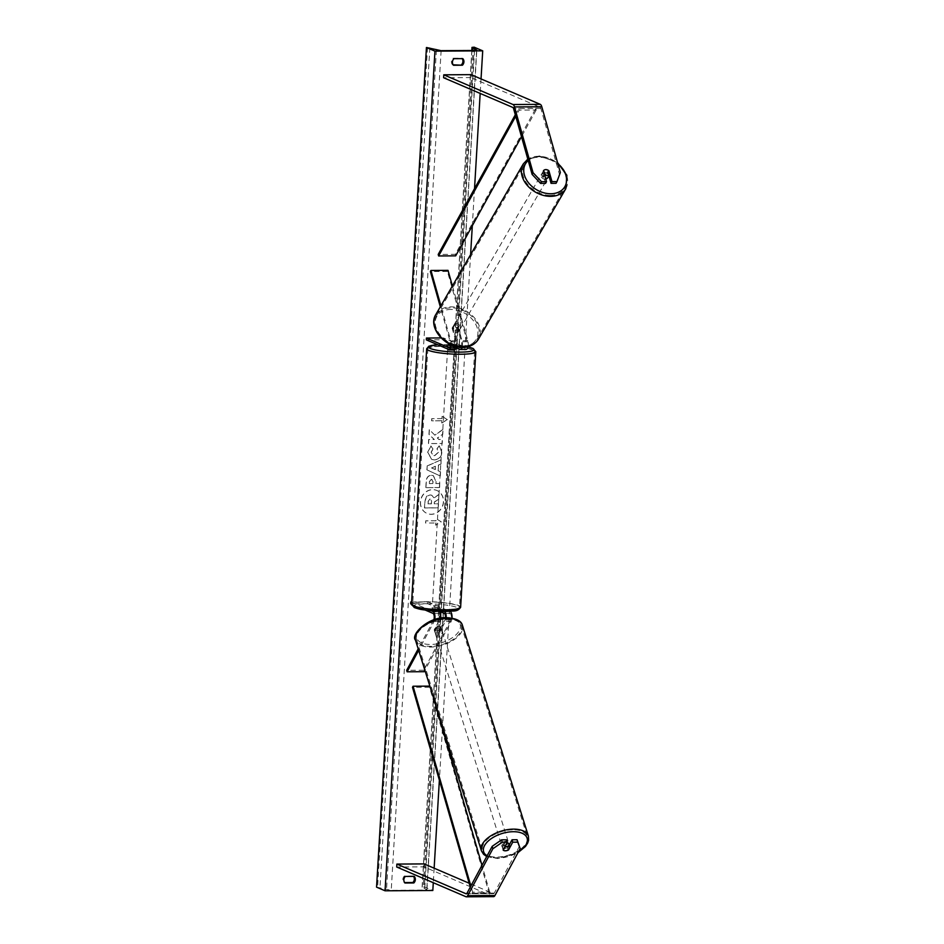 <?xml version="1.0" encoding="UTF-8"?>
<svg xmlns="http://www.w3.org/2000/svg" width="944" height="944" viewBox="0 0 944 944"><rect width="100%" height="100%" fill="white"/><g stroke="black" fill="none" stroke-linecap="round" stroke-linejoin="round"><path stroke-width="0.71" stroke-dasharray="4.72 3.54" d="M506.586 839.806L502.432 847.547A3.705 1.971 164.3 0 0 504.698 848.396A3.705 1.971 164.3 0 0 507.884 847.511L508.415 849.364M507.884 847.511L509.146 845.175M519.495 846.154L494.267 893.118A2.962 1.145 89.7 0 1 493.594 893.673A2.962 1.145 89.7 0 1 493.405 893.638L469.18 883.23M493.618 896.635A5.924 2.289 89.7 0 1 493.24 896.552L423.998 866.84L396.704 867.005M424.175 863.913L423.998 866.84M502.432 847.547L503.105 849.954M545.585 183.372L542.529 172.528A3.705 2.785 -151.7 0 1 544.924 171.312A3.705 2.785 -151.7 0 1 547.992 172.492L548.971 175.973M542.529 172.528L543.461 170.805M556.051 183.313L559.414 174.239L540.877 108.477A2.962 1.145 -90.3 0 0 540.121 107.286L470.891 77.561L471.068 74.647M559.414 174.239L560.347 172.516M470.891 77.561L443.597 77.727M547.992 172.492L548.641 171.301M460.991 347.191A3.705 1.44 -90.3 0 0 461.463 341.775L457.592 328.064A3.705 2.785 28.3 0 0 454.524 326.872A3.705 2.785 28.3 0 0 452.129 328.099L452.707 327.013A3.705 2.785 -151.7 0 1 455.102 325.798A3.705 2.785 -151.7 0 1 458.17 326.99L462.041 340.701A5.546 2.148 -90.3 0 1 462.053 347.239M456.754 346.59A5.546 2.148 89.7 0 0 456.577 340.737L452.707 327.013M451.173 344.784A5.546 2.148 -90.3 0 0 450.784 340.772L440.907 305.773M467.988 346.625A5.546 2.148 -90.3 0 0 467.835 340.666L452.412 285.961M426.322 339.864L443.373 339.757L443.479 337.928L465.888 347.545A3.705 1.44 -90.3 0 0 466.124 347.593A3.705 1.44 -90.3 0 0 467.386 345.587A3.705 1.44 -90.3 0 0 467.256 341.74L447.432 271.435L448.011 270.362M447.432 271.435L430.381 271.542M452.129 328.099L455.999 341.811A3.705 1.44 89.7 0 1 456.129 345.657A3.705 1.44 89.7 0 1 454.866 347.663A3.705 1.44 89.7 0 1 454.63 347.616L450.312 345.764M452.919 344.654L452.79 346.837L454.819 347.711L454.949 345.516L450.465 344.489A3.705 1.44 -90.3 0 0 450.205 341.846L440.317 306.8M450.465 344.489L453.427 344.713L458.583 346.932M443.479 337.928L441.096 337.94M456.389 347.864L453.309 346.542L447.857 346.578L454.524 349.433L448.719 349.469M443.373 339.757L465.781 349.374L459.976 349.41M457.592 328.064L458.17 326.99M453.427 344.713L453.309 346.542M447.963 344.749L447.857 346.578M445.497 617.683A3.705 1.44 89.7 0 1 444.931 620.007L439.668 629.801A3.705 1.971 -15.7 0 1 436.47 630.686A3.705 1.971 -15.7 0 1 434.205 629.837L439.467 620.043A3.705 1.44 -90.3 0 0 440.01 616.196A3.705 1.44 -90.3 0 0 438.842 613.376L432.175 610.52L437.638 610.485L439.467 611.275M440.73 618.202A5.546 2.148 -90.3 0 1 439.892 621.553L434.629 631.347A3.705 1.971 164.3 0 0 436.895 632.185A3.705 1.971 164.3 0 0 440.093 631.312L445.356 621.518A5.546 2.148 89.7 0 0 446.217 617.659M439.668 629.801L440.093 631.312M451.999 618.06A5.546 2.148 89.7 0 1 451.149 621.482L424.918 670.311M434.736 619.642A5.546 2.148 89.7 0 1 434.098 621.589L418.652 650.31M411.631 601.965L427.809 601.871L427.691 603.7L450.099 613.317A3.705 1.44 89.7 0 1 451.279 616.125A3.705 1.44 89.7 0 1 450.725 619.972L423.75 670.193L424.175 671.691M423.75 670.193L406.687 670.299M433.721 619.984A3.705 1.44 89.7 0 1 433.674 620.078L418.204 648.858M411.501 604.172L425.284 610.084M411.608 602.343L431.207 610.756M427.691 603.7L410.64 603.806M444.01 611.358L437.745 608.656L432.281 608.691L438.169 611.228M427.809 601.871L449.568 611.216M437.638 610.485L437.745 608.656M432.175 610.52L432.281 608.691M434.205 629.837L434.629 631.347M439.361 607.558L432.258 607.358L439.361 607.558M434.511 609.128L432.187 608.455L434.511 609.128L434.382 611.323L432.352 610.449L437.131 610.414L437.261 608.231L439.302 608.656L439.161 611.264M434.382 611.323L438.582 611.405M437.131 610.414L439.161 611.287M432.482 608.255L432.352 610.449M454.76 348.371L447.657 348.171L454.76 348.371M450.347 345.575L454.949 345.516M450.158 345.693L450.04 347.746L447.999 347.309L448.14 344.831M439.29 609.104L437.261 608.231M454.819 347.711L452.79 346.837M448.011 346.873L450.04 347.746M447.834 350.236L454.937 350.436L447.834 350.236M439.467 605.741L432.364 605.541L439.467 605.741M414.463 605.895A23.423 3.599 -176.6 0 1 412.67 604.372A23.423 3.599 -176.6 0 1 431.585 601.953A23.423 3.599 -176.6 0 1 457.651 605.623A23.423 3.599 -176.6 0 1 459.445 607.145A23.423 3.599 -176.6 0 1 440.529 609.564A23.423 3.599 -176.6 0 1 414.463 605.895M472.838 350.082A23.423 3.599 3.4 0 0 446.772 346.413A23.423 3.599 3.4 0 0 427.856 348.82A23.423 3.599 3.4 0 0 429.638 350.342A23.423 3.599 3.4 0 0 455.716 354.012A23.423 3.599 3.4 0 0 474.631 351.605A23.423 3.599 3.4 0 0 472.838 350.082M508.91 843.853A3.705 1.935 -17.4 0 1 504.214 847.11A3.705 1.935 -17.4 0 1 501.842 846.06A3.705 1.935 -17.4 0 1 506.527 842.803A3.705 1.935 -17.4 0 1 506.952 842.803M509.241 845.01A3.705 1.935 -17.4 0 1 507.199 847.323L508.851 844.255M508.049 850.037L507.199 847.323M505.347 850.721A3.705 1.935 -17.4 0 1 503.305 850.178L502.456 847.464A3.705 1.935 -17.4 0 1 502.125 846.969A3.705 1.935 -17.4 0 1 504.108 844.396L502.456 847.464M504.839 846.733L504.108 844.396M437.32 633.389A3.705 1.935 -17.4 0 1 434.948 632.35A3.705 1.935 -17.4 0 1 439.633 629.093A3.705 1.935 -17.4 0 1 442.004 630.132A3.705 1.935 -17.4 0 1 437.32 633.389M439.739 631.807L441.391 628.728A3.705 1.935 -17.4 0 1 441.721 629.235A3.705 1.935 -17.4 0 1 439.739 631.807L439.172 630.002A3.705 1.935 -17.4 0 1 436.47 630.686A3.705 1.935 -17.4 0 1 434.429 630.144L434.995 631.949A3.705 1.935 -17.4 0 1 434.665 631.442A3.705 1.935 -17.4 0 1 436.647 628.881L434.995 631.949M441.391 628.728L440.824 626.922A3.705 1.935 -17.4 0 0 438.783 626.379A3.705 1.935 -17.4 0 0 436.081 627.064L436.647 628.881M439.172 630.002L440.824 626.922M436.081 627.064L434.429 630.144M440.105 630.592A3.705 1.935 -17.4 0 1 442.476 631.642A3.705 1.935 -17.4 0 1 437.792 634.899A3.705 1.935 -17.4 0 1 435.42 633.849A3.705 1.935 -17.4 0 1 440.105 630.592M503.754 845.6A3.705 1.935 162.6 0 0 508.438 842.343A3.705 1.935 162.6 0 0 506.055 841.293A3.705 1.935 162.6 0 0 501.37 844.55A3.705 1.935 162.6 0 0 503.754 845.6M512.226 829.835A23.423 12.26 162.6 0 0 482.549 850.45A23.423 12.26 162.6 0 0 497.582 857.069A23.423 12.26 162.6 0 0 527.259 836.455A23.423 12.26 162.6 0 0 512.226 829.835M431.632 646.369A23.423 12.26 -17.4 0 1 416.587 639.749A23.423 12.26 -17.4 0 1 446.264 619.134A23.423 12.26 -17.4 0 1 461.309 625.754A23.423 12.26 -17.4 0 1 431.632 646.369M420.387 502.007A12.484 11.352 113.2 0 0 426.971 513.406A12.484 11.352 113.2 0 0 443.397 501.866A12.484 11.352 113.2 0 0 436.812 490.467A12.484 11.352 113.2 0 0 420.387 502.007M420.528 502.066A12.484 11.352 113.2 0 0 427.113 513.477A12.484 11.352 113.2 0 0 443.538 501.937A12.484 11.352 113.2 0 0 436.954 490.526A12.484 11.352 113.2 0 0 420.528 502.066M481.039 78.93L480.177 93.432M474.525 188.658L472.319 225.722M470.596 254.632L442.559 726.668M442.441 728.674L439.373 780.216M434.146 868.197L433.284 882.699M439.267 445.898L441.969 452.353C441.379 456.943 438.877 459.468 434.464 459.917L431.762 459.398L427.785 452.27L430.995 446.052L433.025 449.084L431.231 452.282L433.131 455.456L434.665 455.751L438.523 452.247L437.06 448.955L439.125 445.839L441.827 452.282C441.237 456.884 438.736 459.409 434.323 459.858L431.609 459.339L427.644 452.211L430.995 446.052M431.479 475.304L433.39 475.658L436.057 481.558L435.939 483.552L439.845 483.529L439.597 487.576L425.956 487.659L426.322 481.405C426.641 477.534 428.364 475.505 431.479 475.304L433.249 475.599L435.916 481.487L435.939 483.552M434.936 435.231L429.39 429.744L429.107 434.535L434.346 439.526L428.812 439.562L428.564 443.609L442.217 443.527L442.453 439.479L438.925 439.503L437.473 438.028L442.76 434.334L443.055 429.473L434.936 435.231L429.39 429.744M435.904 523L435.774 525.183L441.285 521.867L436.163 518.61L436.034 520.805L425.791 520.864L425.661 523.059L435.904 523L425.661 523.059M442.229 416.398L447.362 419.655L441.839 422.971L441.969 420.776L431.738 420.835L431.868 418.652L442.099 418.581L442.087 416.339L447.362 419.655M438.512 465.144L438.181 470.796L440.541 471.811L440.293 475.988L426.995 469.888L427.231 466.017L441.249 459.752L441.001 464.07L438.37 465.073L438.181 470.796M453.203 64.829L452.554 64.841A4.626 4.201 -66.8 0 1 452.943 58.268L461.817 58.209A4.626 4.201 -66.8 0 1 462.159 58.646M461.817 58.209L462.808 58.634M413.578 876.386A4.626 4.201 113.2 0 0 413.236 875.961L414.227 876.386M376.55 887.148L391.229 890.322L424.67 890.121L426.948 889.732L422.11 887.053L424.316 886.853L432.824 890.499M413.236 875.961L404.362 876.008A4.626 4.201 113.2 0 0 403.973 882.581L404.622 882.581M474.207 47.2L424.316 886.853M403.973 882.581L404.964 883.006M404.362 876.008L405.354 876.433M452.943 58.268L453.934 58.693M452.554 64.841L453.545 65.266M438.936 494.349L438.653 499.034L434.346 502.007L434.24 503.789L438.382 503.766L438.134 507.813L424.458 507.896L424.871 500.981L426.641 496.202L429.898 494.892L431.703 495.222L433.957 497.877L438.936 494.349L438.795 499.093L434.488 502.066L434.382 503.848L438.523 503.825L438.276 507.884L424.599 507.966L425.012 501.04L426.782 496.261L430.039 494.951L431.845 495.281L434.098 497.936L439.078 494.42M425.52 523L425.791 520.864M435.762 522.941L435.632 525.124L441.143 521.808L436.022 518.551L436.034 520.805M435.892 520.746L425.65 520.805M447.22 419.584L441.839 422.971M441.698 422.912L441.969 420.776M441.827 420.717L431.738 420.835M442.099 418.581L431.868 418.652M431.727 418.593L431.597 420.776M441.957 418.522L442.087 416.339M429.249 429.673L428.965 434.476L434.205 439.467L428.67 439.503L428.423 443.55L442.075 443.468L442.311 439.42L438.783 439.444L437.332 437.969L442.618 434.264L443.055 429.473M442.913 429.402L434.795 435.172M435.798 483.493L439.845 483.529M439.703 483.47L439.597 487.576M439.456 487.517L425.956 487.659M425.815 487.6L426.181 481.346C426.499 477.475 428.222 475.446 431.337 475.245L431.514 475.304M431.314 479.292L432.104 479.469L431.314 479.292L429.343 481.641L429.225 483.54L432.836 483.517L432.954 481.593L431.314 479.292L429.485 481.7L429.367 483.599L432.977 483.576L433.095 481.652L431.42 479.351M430.853 445.993L433.025 449.084M432.883 449.025L431.089 452.223L432.989 455.397L434.523 455.692L438.382 452.188L437.06 448.955M436.919 448.896L439.125 445.839M438.04 470.737L440.541 471.811M440.4 471.752L440.293 475.988M440.152 475.929L426.995 469.888M426.853 469.829L427.231 466.017M427.089 465.958L441.249 459.752M441.108 459.693L441.001 464.07M440.86 464.011L438.37 465.073M435.184 469.51L435.373 466.253L431.42 467.894L435.326 469.569L435.514 466.312L431.561 467.953L435.326 469.569M427.986 503.825L431.266 503.801L431.42 501.134L429.933 498.963L428.281 501.229L428.128 503.884L431.408 503.86L431.561 501.193L430.535 499.081L428.139 501.17L428.128 503.884M548.417 170.534L547.296 172.469L548.511 176.776A3.705 2.738 30.1 0 0 544.31 172.221A3.705 2.738 30.1 0 0 541.962 173.377A3.705 2.738 30.1 0 0 545.549 178.215M545.809 169.649A3.705 2.738 30.1 0 0 543.685 170.475L542.564 172.41A3.705 2.738 30.1 0 0 542.34 172.74A3.705 2.738 30.1 0 0 543.779 176.717L542.564 172.41M544.688 175.159L543.779 176.717M548.901 176.091A3.705 2.738 30.1 0 0 547.296 172.469M455.645 324.937A3.705 2.738 30.1 0 0 453.297 326.093A3.705 2.738 30.1 0 0 453.84 329.244A3.705 2.738 30.1 0 0 457.344 330.955A3.705 2.738 30.1 0 0 459.693 329.81A3.705 2.738 30.1 0 0 459.15 326.648A3.705 2.738 30.1 0 0 455.645 324.937M457.875 326.471L459.091 330.766A3.705 2.738 30.1 0 0 459.327 330.447A3.705 2.738 30.1 0 0 457.875 326.471L457.132 327.757A3.705 2.738 30.1 0 0 454.524 326.872A3.705 2.738 30.1 0 0 452.4 327.71L453.144 326.412A3.705 2.738 30.1 0 0 452.919 326.73A3.705 2.738 30.1 0 0 454.359 330.719L453.144 326.412M459.091 330.766L458.347 332.064A3.705 2.738 30.1 0 1 456.223 332.89A3.705 2.738 30.1 0 1 453.616 332.005L454.359 330.719M457.132 327.757L458.347 332.064M453.616 332.005L452.4 327.71M456.271 323.863A3.705 2.738 30.1 0 0 453.922 325.019A3.705 2.738 30.1 0 0 454.465 328.17A3.705 2.738 30.1 0 0 457.97 329.881A3.705 2.738 30.1 0 0 460.318 328.736A3.705 2.738 30.1 0 0 459.775 325.574A3.705 2.738 30.1 0 0 456.271 323.863M545.384 179.325A3.705 2.738 -149.9 0 1 541.891 177.614A3.705 2.738 -149.9 0 1 541.337 174.451A3.705 2.738 -149.9 0 1 543.685 173.307A3.705 2.738 -149.9 0 1 547.19 175.018A3.705 2.738 -149.9 0 1 547.744 178.168A3.705 2.738 -149.9 0 1 545.384 179.325M549.915 195.373A23.423 17.346 -149.9 0 1 527.755 184.552A23.423 17.346 -149.9 0 1 524.274 164.551A23.423 17.346 -149.9 0 1 539.166 157.247A23.423 17.346 -149.9 0 1 561.326 168.079A23.423 17.346 -149.9 0 1 564.795 188.08A23.423 17.346 -149.9 0 1 549.915 195.373M462.501 345.941A23.423 17.346 30.1 0 0 477.381 338.636A23.423 17.346 30.1 0 0 473.912 318.635A23.423 17.346 30.1 0 0 451.739 307.803A23.423 17.346 30.1 0 0 436.86 315.107A23.423 17.346 30.1 0 0 440.329 335.108A23.423 17.346 30.1 0 0 462.501 345.941M433.331 697.179L430.122 686.123L429.555 687.208L489.145 893.154L472.083 893.26L470.301 887.089M429.555 687.208L412.493 687.315M489.145 893.154L489.712 892.056L472.661 892.163L470.879 886.015M489.712 892.056L481.983 865.341M472.083 893.26L472.661 892.163M515.306 114.767L518.704 108.619L535.755 108.513L455.268 254.325L438.217 254.432M455.692 255.848L455.268 254.325M535.755 108.513L536.18 110.035L519.117 110.129L515.731 116.265M536.18 110.035L521.477 136.656M518.704 108.619L519.117 110.129M494.267 893.118L466.961 893.284M493.405 893.638L466.501 893.791M493.24 896.552L465.935 896.717M540.877 108.477L513.583 108.643M540.121 107.286L512.828 107.451M456.577 340.737L450.784 340.772M467.835 340.666L462.041 340.701M467.256 341.74L461.463 341.775M465.888 347.545L460.566 347.581M455.999 341.811L450.205 341.846M454.63 347.616L449.309 347.64M439.892 621.553L434.098 621.589M451.149 621.482L445.356 621.518M450.099 613.317L444.294 613.352M450.725 619.972L444.931 620.007M439.467 620.043L433.674 620.078M438.842 613.376L433.036 613.411M414.971 607.712A22.762 3.505 -176.6 0 1 427.231 603.841A22.762 3.505 -176.6 0 1 456.931 607.452A22.762 3.505 -176.6 0 1 458.583 608.585M460.625 607.216A24.615 3.788 3.4 0 0 458.749 605.623A24.615 3.788 3.4 0 0 431.361 601.765A24.615 3.788 3.4 0 0 411.49 604.302M426.676 348.749A24.615 3.788 -176.6 0 1 446.547 346.224A24.615 3.788 -176.6 0 1 473.923 350.071A24.615 3.788 -176.6 0 1 475.811 351.675M437.733 344.761L467.929 346.908A22.762 3.505 3.4 0 0 437.804 344.784M487.08 855.854A22.762 11.906 162.6 0 0 498.267 858.179A22.762 11.906 162.6 0 0 518.303 852.066M528.392 836.101A24.615 12.874 -17.4 0 1 497.217 857.754A24.615 12.874 -17.4 0 1 481.416 850.804M415.454 640.103A24.615 12.874 162.6 0 0 431.266 647.053A24.615 12.874 162.6 0 0 462.442 625.4M445.592 618.013A22.762 11.906 -17.4 0 1 459.303 630.604A22.762 11.906 -17.4 0 1 431.373 644.469A22.762 11.906 -17.4 0 1 417.649 631.878A22.762 11.906 -17.4 0 1 445.592 618.013M441.119 50.669L391.229 890.322M474.549 50.469L424.67 890.121M427.502 47.483L377.612 887.136M473.133 47.212L423.254 886.853M471.917 50.48L422.204 887.148M476.626 50.256L426.759 889.531M436.399 50.126L386.521 889.779M429.85 47.755L379.972 887.407M528.215 160.539A22.762 16.862 -149.9 0 1 539.944 156.716A22.762 16.862 -149.9 0 1 557.833 163.595M565.822 188.67A24.615 18.231 30.1 0 0 562.176 167.666A24.615 18.231 30.1 0 0 538.894 156.291A24.615 18.231 30.1 0 0 523.259 163.961M435.833 314.517A24.615 18.231 -149.9 0 1 451.468 306.847A24.615 18.231 -149.9 0 1 474.761 318.222A24.615 18.231 -149.9 0 1 478.407 339.226M451.267 309.431A22.762 16.862 30.1 0 0 435.715 327.71A22.762 16.862 30.1 0 0 461.722 346.472A22.762 16.862 30.1 0 0 477.275 328.182A22.762 16.862 30.1 0 0 451.267 309.431M466.301 893.838L493.594 893.673M460.33 347.628L466.124 347.593M454.866 347.663L449.073 347.699M439.574 608.904L439.644 607.806M432.187 608.455L432.258 607.358M455.043 348.607L455.114 347.51M447.657 348.171L447.716 347.073M454.937 350.436L439.751 605.977M427.856 348.82L412.67 604.372M474.631 351.605L459.445 607.145M447.55 349.988L432.364 605.541M486.726 856.527L497.854 858.533L517.996 852.621M502.125 846.969L501.842 846.06M442.004 630.132L441.721 629.235M434.948 632.35L434.665 631.442M442.476 631.642L508.438 842.343M416.587 639.749L482.549 850.45M461.309 625.754L527.259 836.455M435.42 633.849L501.37 844.55M422.11 887.053L471.811 50.48M426.948 889.732L476.826 50.079M557.538 162.569L539.343 155.937L527.814 159.111M541.962 173.377L542.34 172.74M453.297 326.093L452.919 326.73M459.693 329.81L459.327 330.447M453.922 325.019L541.337 174.451M477.381 338.636L564.795 188.08M436.86 315.107L524.274 164.551M460.318 328.736L547.744 178.168"/><path stroke-width="1.42" d="M501.583 839.83L502.267 842.249L492.886 848.727L492.202 846.32L501.583 839.83L506.586 839.806L507.27 842.213L503.105 849.954A3.705 1.971 164.3 0 0 505.37 850.804A3.705 1.971 164.3 0 0 508.568 849.919L512.734 842.178L517.737 842.154L517.052 839.735L512.049 839.771L512.734 842.178M492.202 846.32L466.961 893.284A2.962 1.145 89.7 0 1 466.301 893.838A2.962 1.145 89.7 0 1 466.112 893.803L396.881 864.079L396.704 867.005L465.935 896.717A5.924 2.289 89.7 0 0 466.324 896.8L493.618 896.635A5.924 2.289 89.7 0 0 494.939 895.526L467.646 895.703A5.924 2.289 89.7 0 1 466.324 896.8M509.146 845.175L512.049 839.771M517.052 839.735L520.179 848.562L494.939 895.526M469.18 883.23L424.175 863.913L396.881 864.079M507.27 842.213L502.267 842.249M520.179 848.562L517.737 842.154M492.886 848.727L467.646 895.703M546.517 181.649L541.502 181.685L533.053 172.681L532.121 174.404L540.582 183.407L545.585 183.372L546.517 181.649L543.461 170.805A3.705 2.785 -151.7 0 1 545.844 169.59A3.705 2.785 -151.7 0 1 548.912 170.77L551.969 181.614L556.984 181.59L556.051 183.313L551.048 183.337L551.969 181.614M532.121 174.404L513.583 108.643A2.962 1.145 -90.3 0 0 512.828 107.451L443.597 77.727L443.774 74.812L513.005 104.524A5.924 2.289 -90.3 0 1 514.504 106.932L533.053 172.681M548.971 175.973L551.048 183.337M556.984 181.59L560.347 172.516L541.797 106.755A5.924 2.289 -90.3 0 0 540.298 104.359L471.068 74.647L443.774 74.812M540.582 183.407L541.502 181.685M440.907 305.773L430.948 270.468L448.011 270.362L452.412 285.961M465.781 349.374A5.546 2.148 -90.3 0 0 466.135 349.445A5.546 2.148 -90.3 0 0 467.988 346.625M456.389 347.864L459.976 349.41A5.546 2.148 -90.3 0 0 460.342 349.481A5.546 2.148 -90.3 0 0 462.053 347.239M458.583 346.932L460.082 347.581A3.705 1.44 -90.3 0 0 460.33 347.628A3.705 1.44 -90.3 0 0 460.991 347.191M440.317 306.8L430.381 271.542L430.948 270.468M456.754 346.59A5.546 2.148 89.7 0 1 454.878 349.516L449.084 349.551A5.546 2.148 -90.3 0 1 448.719 349.469L426.322 339.864L426.428 338.035L448.825 347.652A3.705 1.44 -90.3 0 0 449.073 347.699A3.705 1.44 -90.3 0 0 450.465 344.477L448.14 344.678L450.347 345.575M449.084 349.551A5.546 2.148 -90.3 0 0 451.173 344.784M441.096 337.94L426.428 338.035M450.312 345.764L447.963 344.749L450.465 344.489M424.918 670.311L424.175 671.691L407.112 671.798L418.652 650.31M449.568 611.216L444.412 611.523A5.546 2.148 89.7 0 1 446.217 617.659M450.205 611.488A5.546 2.148 89.7 0 1 451.999 618.06M439.467 611.275L444.294 613.352A3.705 1.44 89.7 0 1 445.497 617.683M418.204 648.858L406.687 670.299L407.112 671.798M425.284 610.084L433.036 613.411A3.705 1.44 89.7 0 1 434.205 616.149A3.705 1.44 89.7 0 1 433.721 619.984M431.207 610.756L433.143 611.594A5.546 2.148 89.7 0 1 434.736 619.642M411.631 601.965L410.746 601.977L410.64 603.806L411.501 604.172M410.746 601.977L411.608 602.343M438.169 611.228L433.143 611.594M440.73 618.202A5.546 2.148 -90.3 0 0 438.948 611.559M506.952 842.803A3.705 1.935 -17.4 0 1 508.91 843.853L509.194 844.75A3.705 1.935 -17.4 0 1 509.241 845.01M503.305 850.178L504.957 847.098A3.705 1.935 -17.4 0 1 507.66 846.414A3.705 1.935 -17.4 0 1 509.701 846.957L508.049 850.037A3.705 1.935 -17.4 0 1 505.347 850.721M509.194 844.75A3.705 1.935 -17.4 0 0 508.851 844.255L509.701 846.957M433.284 882.699L432.824 890.499L385.058 890.794L376.55 887.148L426.44 47.495L441.119 50.669L474.549 50.469L476.826 50.079L472 47.401L474.207 47.2L482.714 50.846L481.039 78.93M480.177 93.432L474.525 188.658M472.319 225.722L470.596 254.632M442.559 726.668L442.441 728.674M439.373 780.216L434.146 868.197M482.714 50.846L434.948 51.141L385.058 890.794M404.964 883.006L413.838 882.959A4.626 4.201 113.2 0 0 414.227 876.386L405.354 876.433A4.626 4.201 113.2 0 0 404.964 883.006M462.418 65.207L453.545 65.266A4.626 4.201 -66.8 0 1 453.934 58.693L462.808 58.634A4.626 4.201 -66.8 0 1 462.418 65.207L453.203 64.829M462.159 58.646A4.626 4.201 -66.8 0 1 461.427 64.782M404.622 882.581L412.835 882.534A4.626 4.201 113.2 0 0 413.578 876.386M434.948 51.141L426.44 47.495M412.835 882.534L413.838 882.959M545.549 178.215A3.705 2.738 30.1 0 0 546.01 178.251A3.705 2.738 30.1 0 0 548.37 177.094A3.705 2.738 30.1 0 0 548.523 176.752A3.705 2.738 30.1 0 0 548.735 176.457A3.705 2.738 30.1 0 0 548.901 176.091M544.688 175.159L544.9 174.782A3.705 2.738 30.1 0 0 547.508 175.667A3.705 2.738 30.1 0 0 549.632 174.829L548.417 170.534A3.705 2.738 30.1 0 0 545.809 169.649M544.9 174.782L543.685 170.475M548.511 176.776L549.632 174.829M470.301 887.089L412.493 687.315L413.071 686.229L429.862 686.123M470.879 886.015L413.071 686.229M481.983 865.341L433.331 697.179M515.306 114.767L438.217 254.432L438.63 255.954L455.692 255.848L521.477 136.656M515.731 116.265L438.63 255.954M540.298 104.359L513.005 104.524M541.797 106.755L514.504 106.932M458.583 608.585A22.762 3.505 -176.6 0 1 441.403 611.299A22.762 3.505 -176.6 0 1 414.971 607.712M413.366 605.895A24.615 3.788 3.4 0 0 440.754 609.753A24.615 3.788 3.4 0 0 460.625 607.216C457.002 612.857 452.459 610.284 443.763 611.358L426.818 610.284C421.862 609.423 421.803 610.036 414.345 607.582L411.49 604.302A24.615 3.788 3.4 0 0 413.366 605.895M460.625 607.216L475.811 351.675A24.615 3.788 -176.6 0 1 455.94 354.201A24.615 3.788 -176.6 0 1 428.552 350.354A24.615 3.788 -176.6 0 1 426.676 348.749L411.49 604.302M437.804 344.784A22.762 3.505 3.4 0 0 430.37 348.513A22.762 3.505 3.4 0 0 460.07 352.124A22.762 3.505 3.4 0 0 472.33 348.253A22.762 3.505 3.4 0 0 467.917 346.944L472.956 348.383L475.811 351.675M518.303 852.066A22.762 11.906 162.6 0 0 527.141 838.307A22.762 11.906 162.6 0 0 512.486 831.723A22.762 11.906 162.6 0 0 487.918 841.316A22.762 11.906 162.6 0 0 487.08 855.854M512.592 829.151A24.615 12.874 -17.4 0 1 528.392 836.101L462.442 625.4A24.615 12.874 162.6 0 0 446.63 618.438A24.615 12.874 162.6 0 0 415.454 640.103L481.416 850.804A24.615 12.874 -17.4 0 1 512.592 829.151M472.094 47.495L471.917 50.48M557.833 163.595A22.762 16.862 -149.9 0 1 566.188 183.325A22.762 16.862 -149.9 0 1 550.387 193.756A22.762 16.862 -149.9 0 1 527.236 181.071A22.762 16.862 -149.9 0 1 528.215 160.539M523.259 163.961A24.615 18.231 30.1 0 0 526.905 184.965A24.615 18.231 30.1 0 0 550.187 196.34A24.615 18.231 30.1 0 0 565.822 188.67L478.407 339.226A24.615 18.231 -149.9 0 1 462.772 346.896A24.615 18.231 -149.9 0 1 439.479 335.521A24.615 18.231 -149.9 0 1 435.833 314.517L523.259 163.961L527.814 159.111M466.135 349.445L460.342 349.481M437.733 344.761L428.895 346.177L426.676 348.749M517.996 852.621L525.466 846.473L527.696 843.039L528.605 840.266L528.392 836.101M415.454 640.103C410.38 634.982 427.774 616.857 446.005 617.671C455.858 618.143 461.345 620.715 462.442 625.4M486.726 856.527L483.564 854.296L481.416 850.804M471.811 50.48L472 47.401M478.407 339.226C475.044 344.536 469.687 347.215 462.324 347.25C444.825 347.781 427.561 327.261 435.833 314.517M548.735 176.457L548.37 177.094M557.538 162.569L566.86 175.265L565.822 188.67"/></g></svg>
